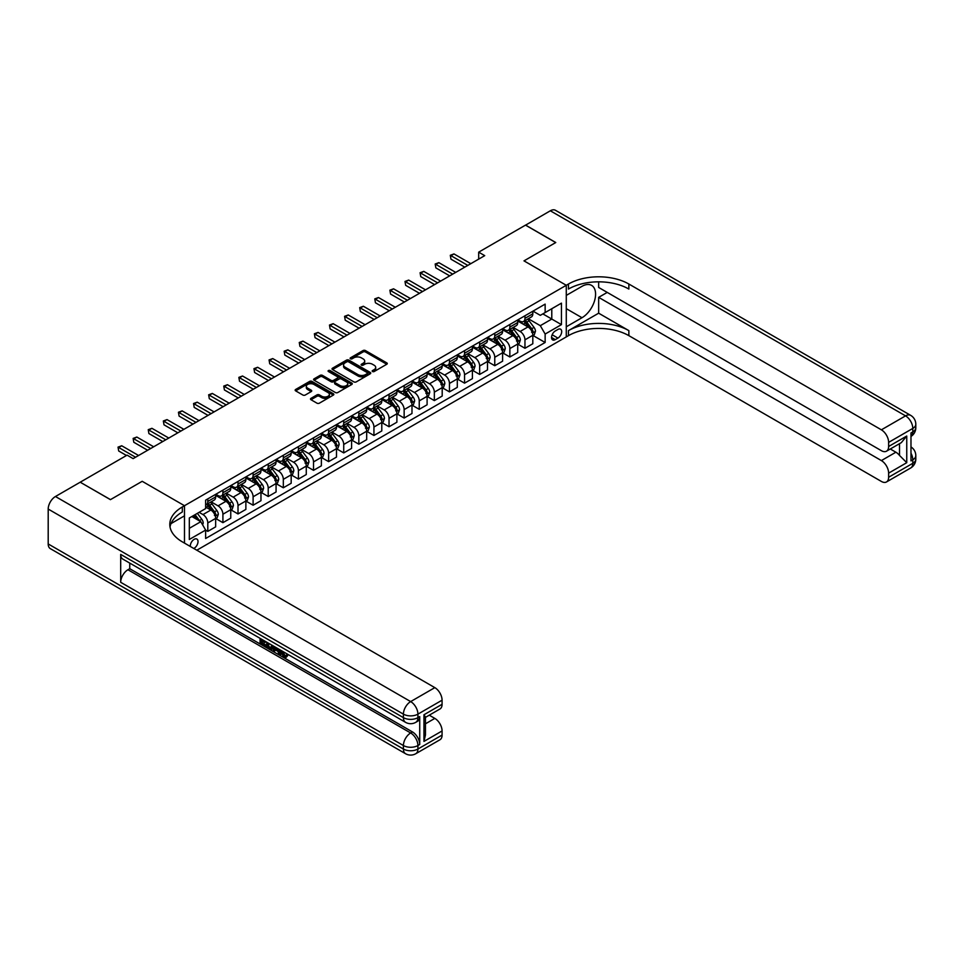 <?xml version="1.0" encoding="UTF-8"?>
<svg xmlns="http://www.w3.org/2000/svg" width="964" height="964" viewBox="0 0 964 964"><rect width="100%" height="100%" fill="white"/><g stroke="black" fill="none" stroke-linecap="round" stroke-linejoin="round"><path stroke-width="1.45" d="M372.514 371.526A1.169 0.675 0 0 0 374.177 371.526L386.781 364.247A1.675 0.964 0 0 0 387.275 363.573A1.675 0.964 0 0 0 386.781 362.886L365.428 350.559A1.675 0.964 0 0 0 363.054 350.559L350.462 357.837A1.169 0.675 0 0 0 352.125 358.789L353.752 357.849A5.362 3.097 0 0 1 361.343 357.849L363.115 358.873A5.362 3.097 0 0 1 364.693 361.066A5.362 3.097 0 0 1 363.115 363.259L361.488 364.199A1.169 0.675 0 0 0 363.151 365.163L364.778 364.223A5.362 3.097 0 0 1 372.369 364.223L374.153 365.248A5.362 3.097 0 0 1 375.719 367.441A5.362 3.097 0 0 1 374.153 369.622L372.514 370.574A1.169 0.675 0 0 0 372.514 371.526L372.514 370.574M193.776 548.468A5.471 3.157 120 0 0 194.15 548.263A5.471 3.157 120 0 0 197.728 543.455A5.471 3.157 120 0 0 196.885 539.069A5.471 3.157 120 0 0 194.15 539.334A5.471 3.157 120 0 0 190.306 546.468M310.998 398.349A1.675 0.964 0 0 0 310.504 399.036A1.675 0.964 0 0 0 310.998 399.723L316.987 403.181A1.675 0.964 0 0 0 319.361 403.181L333.351 395.095A1.675 0.964 0 0 0 333.845 394.409A1.675 0.964 0 0 0 333.351 393.734L312.011 381.407A1.675 0.964 0 0 0 309.637 381.407L295.635 389.48A1.675 0.964 0 0 0 295.153 390.167A1.675 0.964 0 0 0 295.635 390.854L302.877 395.035A1.675 0.964 0 0 0 305.251 395.035L311.239 391.577A1.675 0.964 0 0 0 311.721 390.89A1.675 0.964 0 0 0 311.239 390.203L307.649 388.131A4.483 2.591 0 0 1 306.335 386.299A4.483 2.591 0 0 1 309.107 383.901A4.483 2.591 0 0 1 313.987 384.467L328.049 392.577A4.483 2.591 0 0 1 329.363 394.409A4.483 2.591 0 0 1 326.591 396.807A4.483 2.591 0 0 1 321.699 396.24L319.361 394.891A1.675 0.964 0 0 0 316.987 394.891L310.998 398.349L310.998 399.723M48.2 543.949L403.41 749.028A10.255 5.917 120 0 0 405.543 753.715L50.321 548.637A10.255 5.917 -60 0 1 48.2 543.949L48.2 509.064A10.255 5.917 -60 0 1 55.454 496.508L80.217 482.205L110.426 499.653L142.202 481.301L110.486 499.617L80.277 482.241M80.277 482.169L127.091 455.141L133.14 458.635L484.723 255.641L478.686 252.158L525.501 225.13L555.71 242.567L523.994 260.87L566.278 285.284L184.486 505.714L142.202 481.301L184.486 505.714L182.317 506.968A42.717 24.666 0 0 0 169.797 524.416A42.717 24.666 0 0 0 182.317 541.852L434.824 687.633A10.255 5.917 60 0 1 442.078 700.189L417.918 714.143L417.918 717.638L419.726 716.589A10.255 5.917 60 0 1 417.605 721.277L415.785 722.325A10.255 5.917 -120 0 0 417.918 717.638A10.255 5.917 0 0 1 403.41 717.638L403.41 714.143L48.2 509.064M353.872 381.889A1.675 0.964 0 0 0 356.246 381.889L370.236 373.803A1.675 0.964 0 0 0 370.73 373.116A1.675 0.964 0 0 0 370.236 372.429L348.884 360.114A1.675 0.964 0 0 0 346.522 360.114L332.52 368.188A1.675 0.964 0 0 0 332.026 368.875A1.675 0.964 0 0 0 332.52 369.561L353.872 381.889M328.905 371.779A1.169 0.675 0 0 1 330.086 371.947L351.776 384.467L337.798 392.529A1.675 0.964 0 0 1 335.424 392.529L314.083 380.202L314.083 378.84A1.675 0.964 0 0 0 313.589 379.527A1.675 0.964 0 0 0 314.083 380.202M314.083 378.84L320.072 375.382A1.675 0.964 0 0 1 322.446 375.382L331.098 380.382A1.675 0.964 0 0 0 333.472 380.382L337.448 378.081A1.675 0.964 0 0 0 337.93 377.394A1.675 0.964 0 0 0 337.448 376.719L328.435 371.514A1.169 0.675 0 0 1 330.086 370.55L351.8 383.082A1.675 0.964 0 0 1 352.282 383.768A1.675 0.964 0 0 1 351.8 384.455L351.8 383.082M557.939 329.447L555.288 330.977A5.302 3.061 120 0 0 551.83 335.653A5.302 3.061 120 0 0 552.637 339.894A5.302 3.061 120 0 0 555.288 339.629L557.939 338.099A5.302 3.061 120 0 0 561.409 333.423A5.302 3.061 120 0 0 560.59 329.182A5.302 3.061 120 0 0 557.939 329.447M184.486 543.106L184.486 505.714L184.486 515.836L171.002 523.609M196.813 550.215L568.459 335.653A42.717 24.666 180 0 1 628.865 335.653L881.385 481.446A10.255 5.917 -120 0 0 886.506 481.952A10.255 5.917 -120 0 0 888.627 477.252L912.8 463.31L912.8 459.816L910.98 460.864L910.98 432.957L912.8 431.92L912.8 428.426L888.627 442.38L888.627 446.489L906.75 436.029L906.75 462.684L899.508 455.43L899.508 443.681M525.561 225.094L555.77 242.53L523.994 260.87L566.278 285.284L566.278 336.906L566.278 326.796L581.991 317.722A19.22 11.098 120 0 0 594.547 300.792A19.22 11.098 120 0 0 591.595 285.38A19.22 11.098 120 0 0 581.991 286.332L566.278 295.406L566.278 285.284L568.459 284.031A42.717 24.666 180 0 1 628.865 284.031L881.385 429.824L905.545 415.87L550.336 210.791L525.561 225.154M532.996 311.131L540.31 315.349L545.142 312.565L545.142 304.118L205.633 500.135L205.633 508.582L189.318 517.993L189.318 539.479L205.633 530.067L205.633 538.502L545.142 342.485L545.142 334.05L540.31 325.675L528.296 318.747M545.142 312.565L561.446 303.142L561.446 324.627L545.142 334.05M478.686 252.158L478.686 259.135M542.84 313.89L551.782 319.048L551.782 308.733L561.446 303.142M540.31 325.675L551.782 319.048L561.446 324.627M189.318 528.32L200.801 521.693L191.86 516.523M205.633 530.128L207.802 531.393L207.802 522.946A6.832 3.94 -120 0 0 202.97 514.571L199.102 512.342M207.802 531.393L215.659 526.85L215.659 518.415A6.832 3.94 -120 0 0 210.827 510.04L205.633 507.04M215.84 518.584L222.913 522.669L222.913 514.222A6.832 3.94 -120 0 0 218.069 505.859L211.14 501.846M222.913 522.669L230.758 518.138L230.758 509.691A6.832 3.94 -120 0 0 225.925 501.328L215.659 495.388M230.938 509.872L238.012 513.945L238.012 505.51A6.832 3.94 -120 0 0 233.18 497.135L226.239 493.134M238.012 513.945L245.868 509.414L245.868 500.979A6.832 3.94 -120 0 0 241.036 492.604L230.758 486.675M246.049 501.147L253.11 505.232L253.11 496.785A6.832 3.94 -120 0 0 248.278 488.423L241.337 484.41M253.11 505.232L260.967 500.69L260.967 492.255A6.832 3.94 -120 0 0 256.135 483.88L245.868 477.951M261.148 492.423L268.221 496.508L268.221 488.073A6.832 3.94 -120 0 0 263.377 479.698L256.448 475.698M268.221 496.508L276.065 491.977L276.065 483.53A6.832 3.94 -120 0 0 271.233 475.168L260.967 469.239M276.246 483.711L283.32 487.784L283.32 479.349A6.832 3.94 -120 0 0 278.488 470.974L271.547 466.974M283.32 487.784L291.176 483.253L291.176 474.818A6.832 3.94 -120 0 0 286.344 466.443L276.065 460.515M291.357 474.987L298.418 479.072L298.418 470.625A6.832 3.94 -120 0 0 293.586 462.262L286.645 458.249M298.418 479.072L306.275 474.541L306.275 466.094A6.832 3.94 -120 0 0 301.443 457.719L291.176 451.791M306.456 466.275L313.529 470.348L313.529 461.913A6.832 3.94 -120 0 0 308.685 453.538L301.756 449.537M313.529 470.348L321.373 465.817L321.373 457.382A6.832 3.94 -120 0 0 316.541 449.007L306.275 443.079M321.554 457.551L328.628 461.636L328.628 453.188A6.832 3.94 -120 0 0 323.796 444.826L316.855 440.813M328.628 461.636L336.484 457.093L336.484 448.658A6.832 3.94 -120 0 0 331.652 440.283L321.373 434.354M336.665 448.826L343.726 452.911L343.726 444.476A6.832 3.94 -120 0 0 338.894 436.102L331.953 432.089M343.726 452.911L351.583 448.381L351.583 439.933A6.832 3.94 -120 0 0 346.751 431.571L336.484 425.642M351.764 440.114L358.837 444.187L358.837 435.752A6.832 3.94 -120 0 0 353.993 427.377L347.064 423.377M358.837 444.187L366.682 439.656L366.682 431.221A6.832 3.94 -120 0 0 361.849 422.847L351.583 416.918M366.862 431.39L373.936 435.475L373.936 427.028A6.832 3.94 -120 0 0 369.104 418.665L362.163 414.653M373.936 435.475L381.792 430.944L381.792 422.497A6.832 3.94 -120 0 0 376.96 414.122L366.682 408.194M381.973 422.678L389.034 426.751L389.034 418.316A6.832 3.94 -120 0 0 384.202 409.941L377.261 405.94M389.034 426.751L396.891 422.22L396.891 413.785A6.832 3.94 -120 0 0 392.059 405.41L381.792 399.482M397.072 413.954L404.145 418.039L404.145 409.592A6.832 3.94 -120 0 0 399.301 401.229L392.372 397.216M404.145 418.039L411.99 413.496L411.99 405.061A6.832 3.94 -120 0 0 407.157 396.686L396.891 390.757M412.17 405.229L419.244 409.314L419.244 400.879A6.832 3.94 -120 0 0 414.412 392.505L407.471 388.492M419.244 409.314L427.1 404.784L427.1 396.337A6.832 3.94 -120 0 0 422.268 387.974L411.99 382.045M427.281 396.517L434.342 400.59L434.342 392.155A6.832 3.94 -120 0 0 429.51 383.78L422.569 379.78M434.342 400.59L442.199 396.059L442.199 387.624A6.832 3.94 -120 0 0 437.367 379.25L427.1 373.321M442.38 387.793L449.453 391.878L449.453 383.431A6.832 3.94 -120 0 0 444.609 375.068L437.68 371.056M449.453 391.878L457.298 387.347L457.298 378.9A6.832 3.94 -120 0 0 452.465 370.525L442.199 364.597M457.478 379.081L464.552 383.154L464.552 374.719A6.832 3.94 -120 0 0 459.72 366.344L452.779 362.344M464.552 383.154L472.408 378.623L472.408 370.176A6.832 3.94 -120 0 0 467.576 361.813L457.298 355.885M472.589 370.357L479.65 374.442L479.65 365.995A6.832 3.94 -120 0 0 474.818 357.632L467.877 353.619M479.65 374.442L487.507 369.899L487.507 361.464A6.832 3.94 -120 0 0 482.675 353.089L472.408 347.161M487.688 361.633L494.761 365.718L494.761 357.283A6.832 3.94 -120 0 0 489.917 348.908L482.988 344.895M494.761 365.718L502.606 361.187L502.606 352.74A6.832 3.94 -120 0 0 497.773 344.377L487.507 338.448M502.786 352.92L509.86 356.993L509.86 348.558A6.832 3.94 -120 0 0 505.028 340.184L498.087 336.183M509.86 356.993L517.716 352.463L517.716 344.028A6.832 3.94 -120 0 0 512.884 335.653L502.606 329.724M517.897 344.196L524.958 348.281L524.958 339.834A6.832 3.94 -120 0 0 520.126 331.471L513.185 327.459M524.958 348.281L532.815 343.75L532.815 335.303A6.832 3.94 -120 0 0 527.983 326.929L517.716 321M517.897 319.855L520.126 321.145A6.832 3.94 -120 0 0 523.548 321.482A6.832 3.94 -120 0 0 524.958 318.349L524.958 315.77M502.786 328.567L505.028 329.869A6.832 3.94 -120 0 0 508.438 330.206A6.832 3.94 -120 0 0 509.86 327.073L509.86 324.494M487.688 337.292L489.917 338.581A6.832 3.94 -120 0 0 493.339 338.918A6.832 3.94 -120 0 0 494.761 335.797L494.761 333.207M472.589 346.016L474.818 347.305A6.832 3.94 -120 0 0 478.24 347.643A6.832 3.94 -120 0 0 479.65 344.51L479.65 341.931M457.478 354.728L459.72 356.017A6.832 3.94 -120 0 0 463.13 356.355A6.832 3.94 -120 0 0 464.552 353.234L464.552 350.655M442.38 363.452L444.609 364.741A6.832 3.94 -120 0 0 448.031 365.079A6.832 3.94 -120 0 0 449.453 361.946L449.453 359.367M427.281 372.164L429.51 373.466A6.832 3.94 -120 0 0 432.932 373.803A6.832 3.94 -120 0 0 434.342 370.67L434.342 368.091M412.17 380.888L414.412 382.178A6.832 3.94 -120 0 0 417.822 382.515A6.832 3.94 -120 0 0 419.244 379.394L419.244 376.803M397.072 389.613L399.301 390.902A6.832 3.94 -120 0 0 402.723 391.239A6.832 3.94 -120 0 0 404.145 388.106L404.145 385.528M381.973 398.325L384.202 399.614A6.832 3.94 -120 0 0 387.624 399.952A6.832 3.94 -120 0 0 389.034 396.831L389.034 394.252M366.862 407.049L369.104 408.338A6.832 3.94 -120 0 0 372.514 408.676A6.832 3.94 -120 0 0 373.936 405.543L373.936 402.964M351.764 415.761L353.993 417.063A6.832 3.94 -120 0 0 357.415 417.4A6.832 3.94 -120 0 0 358.837 414.267L358.837 411.688M336.665 424.485L338.894 425.775A6.832 3.94 -120 0 0 342.316 426.112A6.832 3.94 -120 0 0 343.726 422.991L343.726 420.4M321.554 433.21L323.796 434.499A6.832 3.94 -120 0 0 327.206 434.836A6.832 3.94 -120 0 0 328.628 431.703L328.628 429.125M306.456 441.922L308.685 443.211A6.832 3.94 -120 0 0 312.107 443.548A6.832 3.94 -120 0 0 313.529 440.428L313.529 437.849M291.357 450.646L293.586 451.935A6.832 3.94 -120 0 0 297.008 452.273A6.832 3.94 -120 0 0 298.418 449.14L298.418 446.561M276.246 459.37L278.488 460.659A6.832 3.94 -120 0 0 281.898 460.997A6.832 3.94 -120 0 0 283.32 457.864L283.32 455.285M261.148 468.082L263.377 469.372A6.832 3.94 -120 0 0 266.799 469.709A6.832 3.94 -120 0 0 268.221 466.588L268.221 463.997M246.049 476.806L248.278 478.096A6.832 3.94 -120 0 0 251.7 478.433A6.832 3.94 -120 0 0 253.11 475.3L253.11 472.722M230.938 485.519L233.18 486.808A6.832 3.94 -120 0 0 236.59 487.157A6.832 3.94 -120 0 0 238.012 484.024L238.012 481.446M215.84 494.243L218.069 495.532A6.832 3.94 -120 0 0 221.491 495.87A6.832 3.94 -120 0 0 222.913 492.737L222.913 490.158M532.996 335.484L545.142 342.485M523.548 321.482L531.393 316.951A6.832 3.94 -120 0 0 532.815 313.818L532.815 311.239M508.438 330.206L516.294 325.663A6.832 3.94 -120 0 0 517.716 322.542L517.716 319.952M493.339 338.918L501.196 334.388A6.832 3.94 -120 0 0 502.606 331.255L502.606 328.676M478.24 347.643L486.085 343.112A6.832 3.94 -120 0 0 487.507 339.979L487.507 337.4M463.13 356.355L470.986 351.824A6.832 3.94 -120 0 0 472.408 348.703L472.408 346.112M448.031 365.079L455.888 360.548A6.832 3.94 -120 0 0 457.298 357.415L457.298 354.836M432.932 373.803L440.777 369.26A6.832 3.94 -120 0 0 442.199 366.139L442.199 363.561M417.822 382.515L425.678 377.984A6.832 3.94 -120 0 0 427.1 374.851L427.1 372.273M402.723 391.239L410.58 386.709A6.832 3.94 -120 0 0 411.99 383.576L411.99 380.997M387.624 399.952L395.469 395.421A6.832 3.94 -120 0 0 396.891 392.3L396.891 389.709M372.514 408.676L380.37 404.145A6.832 3.94 -120 0 0 381.792 401.012L381.792 398.433M357.415 417.4L365.272 412.857A6.832 3.94 -120 0 0 366.682 409.736L366.682 407.157M342.316 426.112L350.161 421.581A6.832 3.94 -120 0 0 351.583 418.448L351.583 415.87M327.206 434.836L335.062 430.306A6.832 3.94 -120 0 0 336.484 427.173L336.484 424.594M312.107 443.548L319.964 439.018A6.832 3.94 -120 0 0 321.373 435.897L321.373 433.306M297.008 452.273L304.853 447.742A6.832 3.94 -120 0 0 306.275 444.609L306.275 442.03M281.898 460.997L289.754 456.454A6.832 3.94 -120 0 0 291.176 453.333L291.176 450.754M266.799 469.709L274.656 465.178A6.832 3.94 -120 0 0 276.065 462.045L276.065 459.467M251.7 478.433L259.545 473.902A6.832 3.94 -120 0 0 260.967 470.769L260.967 468.191M236.59 487.157L244.446 482.615A6.832 3.94 -120 0 0 245.868 479.494L245.868 476.903M221.491 495.87L229.348 491.339A6.832 3.94 -120 0 0 230.758 488.206L230.758 485.627M205.633 504.871A6.832 3.94 -120 0 0 206.392 504.594L214.237 500.051A6.832 3.94 -120 0 0 215.659 496.93L215.659 494.351M206.392 504.594A6.832 3.94 -120 0 0 207.802 501.461L207.802 498.882M200.801 521.693L205.633 530.067M372.984 371.694L374.153 371.019A5.362 3.097 0 0 0 375.719 368.826L375.719 367.441M364.693 361.066L364.693 362.464A5.362 3.097 0 0 1 363.115 364.657L361.958 365.32M386.757 364.259L365.428 351.956A1.675 0.964 0 0 0 363.054 351.956L350.932 358.957M370.236 372.429L370.236 373.803L348.884 361.5A1.675 0.964 0 0 0 346.522 361.5L332.544 369.574L332.52 368.188M367.272 373.598A1.169 0.675 0 0 0 367.272 372.634L348.534 361.825A1.169 0.675 0 0 0 346.871 361.825L345.148 362.813A5.362 3.097 0 0 0 343.582 365.007A5.362 3.097 0 0 0 345.148 367.2L357.957 374.586A5.362 3.097 0 0 0 365.549 374.586L367.272 373.598L367.272 374.996A1.169 0.675 0 0 0 367.609 374.514L367.609 373.116M343.582 365.007L343.582 366.404A5.362 3.097 0 0 0 345.148 368.597L345.148 367.2M367.272 374.996L365.549 375.984A5.362 3.097 0 0 1 357.957 375.984L345.148 368.597M314.107 380.214L320.072 376.779L320.072 375.382M337.93 377.394L337.93 378.792A1.675 0.964 0 0 1 337.448 379.479L333.472 381.768A1.675 0.964 0 0 1 331.098 381.768L322.446 376.779A1.675 0.964 0 0 0 320.072 376.779M340.087 385.564A4.483 2.591 0 0 0 344.967 386.13A4.483 2.591 0 0 0 347.739 383.732A4.483 2.591 0 0 0 346.425 381.901L341.473 379.045A1.675 0.964 0 0 0 339.099 379.045L335.135 381.334A1.675 0.964 0 0 0 334.641 382.021A1.675 0.964 0 0 0 335.135 382.708L340.087 385.564L340.087 386.962A4.483 2.591 0 0 0 344.967 387.516A4.483 2.591 0 0 0 347.739 385.13L347.739 383.732M334.641 382.021L334.641 383.419A1.675 0.964 0 0 0 335.135 384.106L335.135 382.708M340.087 386.962L335.135 384.106M329.363 394.409L329.363 395.806A4.483 2.591 0 0 1 326.591 398.204A4.483 2.591 0 0 1 321.699 397.638L319.361 396.288A1.675 0.964 0 0 0 316.987 396.288L311.023 399.735M306.335 386.299L306.335 387.697A4.483 2.591 0 0 0 307.649 389.528L307.649 388.131M311.215 391.589L307.649 389.528M333.327 395.107L312.011 382.804A1.675 0.964 0 0 0 309.637 382.804L295.659 390.866L295.635 389.48M532.815 335.58L534.261 334.749L535.466 331.255A4.531 2.615 -120 0 0 534.032 327.399L529.091 320.807A13.074 7.543 -120 0 0 527.669 319.108M522.753 323.916A13.074 7.543 -120 0 0 520.078 321.12M531.574 332.291L533.032 331.447A4.531 2.615 -120 0 0 531.73 328.724L526.79 322.133A13.074 7.543 -120 0 0 525.368 320.434M524.151 321.132A10.845 6.266 60 0 1 525.934 323.157L530.116 328.736M523.922 321.265A13.074 7.543 60 0 1 525.344 322.976L528.621 327.35M467.817 265.413L450.959 255.677L453.984 253.93L470.83 263.666M464.793 267.149L450.959 259.171L450.296 255.291L453.984 253.93M450.959 259.171L450.296 255.291M517.716 344.305L519.162 343.461L520.367 339.979A4.531 2.615 -120 0 0 518.921 336.123L513.993 329.531A13.074 7.543 -120 0 0 512.559 327.82M507.654 332.64A13.074 7.543 -120 0 0 504.979 329.833M516.475 341.003L517.921 340.172A4.531 2.615 -120 0 0 516.632 337.448L511.691 330.857A13.074 7.543 -120 0 0 510.269 329.146M509.052 329.857A10.845 6.266 60 0 1 510.836 331.881L515.005 337.448M508.811 329.989A13.074 7.543 60 0 1 510.245 331.688L513.523 336.075M502.606 353.017L504.064 352.185L505.269 348.703A4.531 2.615 -120 0 0 503.823 344.847L498.882 338.256A13.074 7.543 -120 0 0 497.46 336.544M492.544 341.352A13.074 7.543 -120 0 0 489.869 338.557M501.376 349.727L502.822 348.896A4.531 2.615 -120 0 0 501.521 346.172L496.593 339.581A13.074 7.543 -120 0 0 495.159 337.87M493.942 338.569A10.845 6.266 60 0 1 495.725 340.593L499.906 346.172M493.713 338.701A13.074 7.543 60 0 1 495.135 340.413L498.424 344.799M487.507 361.741L488.953 360.91L490.158 357.415A4.531 2.615 -120 0 0 488.724 353.559L483.783 346.968A13.074 7.543 -120 0 0 482.362 345.269M477.445 350.077A13.074 7.543 -120 0 0 474.77 347.269M486.266 358.451L487.724 357.608A4.531 2.615 -120 0 0 486.422 354.885L481.482 348.293A13.074 7.543 -120 0 0 480.06 346.582M478.843 347.293A10.845 6.266 60 0 1 480.626 349.317L484.808 354.897M478.614 347.426A13.074 7.543 60 0 1 480.036 349.137L483.313 353.511M452.706 274.125L435.861 264.401L438.873 262.654L455.731 272.39M449.694 275.873L435.861 267.884L435.186 264.016L438.873 262.654M435.861 267.884L435.186 264.016M437.608 282.85L420.75 273.113L423.774 271.378L440.632 281.102M434.583 284.597L420.75 276.608L420.087 272.728L423.774 271.378M420.75 276.608L420.087 272.728M422.509 291.562L405.651 281.837L408.676 280.09L425.522 289.827M419.485 293.309L405.651 285.32L404.988 281.452L408.676 280.09M405.651 285.32L404.988 281.452M472.408 370.465L473.854 369.622L475.059 366.139A4.531 2.615 -120 0 0 473.613 362.283L468.685 355.692A13.074 7.543 -120 0 0 467.251 353.981M462.346 358.789A13.074 7.543 -120 0 0 459.671 355.993M471.167 367.163L472.613 366.332A4.531 2.615 -120 0 0 471.324 363.609L466.383 357.017A13.074 7.543 -120 0 0 464.961 355.306M463.744 356.005A10.845 6.266 60 0 1 465.528 358.03L469.697 363.609M463.503 356.15A13.074 7.543 60 0 1 464.937 357.849L468.215 362.235M407.398 300.286L390.553 290.562L393.565 288.814L410.423 298.539M404.386 302.033L390.553 294.044L389.878 290.176L393.565 288.814M390.553 294.044L389.878 290.176M598.656 313.192L568.459 330.628A42.717 24.666 180 0 1 628.865 330.628L598.656 313.192L598.656 297.358L607.236 292.405M598.656 281.837L598.656 287.453L881.385 450.682A10.255 5.917 -120 0 0 886.506 451.188A10.255 5.917 -120 0 0 888.627 446.489M906.75 462.684L888.627 473.143L888.627 477.252M888.627 473.143A10.255 5.917 -120 0 0 881.385 460.587L895.881 452.212A10.255 5.917 60 0 1 899.508 455.43M598.656 297.358L881.385 460.587M550.336 210.791A10.255 5.917 -60 0 1 555.457 210.285L910.679 415.363A10.255 5.917 120 0 0 905.545 415.87A10.255 5.917 60 0 1 912.8 428.426A10.255 5.917 180 0 0 915.8 424.244A10.255 10.255 0 0 0 910.679 415.363M888.627 442.38A10.255 5.917 -120 0 0 881.385 429.824M890.302 448.995L895.881 452.212M568.459 284.031L568.459 289.055A42.717 24.666 180 0 1 628.865 289.055L628.865 284.031M886.506 451.188L901.328 442.633L906.75 436.029M282.319 651.134L285.404 656.123M281.44 650.688L283.585 656.388L285.007 656.556L286.585 654.905L287.609 655.773L285.802 657.677L283.681 657.412L280.404 650.085M275.535 650.013L274.101 651.76L273.017 651.134L274.848 646.868M279.44 649.531L280.886 654.568L279.922 655.122L278.837 654.496L278.018 651.447L274.921 649.664L274.101 651.76M262.051 640.952L262.051 642.723L266.329 645.193L266.329 646.157L265.365 646.724L260.063 643.663L260.063 638.337M265.859 641.687L264.895 642.59L261.087 640.385L261.087 643.289L262.051 642.723M120.693 554.408L403.41 717.638A10.255 5.917 120 0 0 405.543 722.325L122.814 559.096A10.255 5.917 -60 0 1 120.693 554.408L120.693 582.304A10.255 5.917 -60 0 1 127.947 569.748L129.754 568.712L412.472 731.929A10.255 5.917 60 0 1 419.726 744.485L419.726 716.589M129.754 568.712L129.754 563.109M272.631 645.591L272.704 646.724L273.656 646.181L272.667 648.941L269.354 649.025L266.751 647.519L266.751 642.205M423.955 714.77L425.461 717.047L425.461 734.966L423.955 741.424L423.955 714.77L442.078 704.31L442.078 700.189M442.078 704.31A10.255 5.917 60 0 1 439.958 708.998L425.461 717.373M429.257 715.18L434.824 718.397A10.255 5.917 60 0 1 442.078 730.953L423.955 741.424M419.726 744.485L417.918 745.534L417.918 749.028L442.078 735.074L442.078 730.953M442.078 735.074A10.255 5.917 60 0 1 439.958 739.762L415.785 753.715A10.255 5.917 -120 0 0 417.918 749.028A10.255 5.917 0 0 1 403.41 749.028L403.41 745.534L120.693 582.304M182.317 506.968L182.317 511.992A42.717 24.666 0 0 0 170.025 526.922M261.087 643.289L265.365 645.76L266.329 645.193M265.365 645.76L265.365 646.724M261.087 638.927L265.329 641.373M264.895 641.626L264.895 642.59M272.704 646.724L271.703 649.495M267.775 642.795L267.775 647.145L269.269 648.013L270.98 648.411L271.607 645M268.751 643.35L268.751 646.591L271.956 647.856M267.775 647.145L268.751 646.591M269.269 648.013L270.245 647.459M278.09 648.748L279.922 655.122M275.8 647.422L275.234 648.88L277.704 650.302L277.138 648.194M276.415 647.772L277.343 648.977M275.234 648.88L276.198 648.314M283.585 656.388L284.561 655.821M281.343 651.7L282.271 651.158M285.621 655.46L286.645 656.327L287.609 655.773M286.645 656.327L285.802 657.677M457.298 379.177L458.756 378.346L459.961 374.851A4.531 2.615 -120 0 0 458.515 370.995L453.574 364.404A13.074 7.543 -120 0 0 452.152 362.705M447.236 367.513A13.074 7.543 -120 0 0 444.561 364.717M456.068 375.888L457.514 375.044A4.531 2.615 -120 0 0 456.213 372.321L451.285 365.73A13.074 7.543 -120 0 0 449.851 364.031M448.634 364.729A10.845 6.266 60 0 1 450.417 366.754L454.598 372.333M448.405 364.862A13.074 7.543 60 0 1 449.827 366.573L453.116 370.959M442.199 387.902L443.645 387.058L444.85 383.576A4.531 2.615 -120 0 0 443.416 379.72L438.475 373.128A13.074 7.543 -120 0 0 437.053 371.417M432.137 376.237A13.074 7.543 -120 0 0 429.462 373.43M440.958 384.6L442.416 383.768A4.531 2.615 -120 0 0 441.114 381.045L436.174 374.454A13.074 7.543 -120 0 0 434.752 372.743M433.535 373.454A10.845 6.266 60 0 1 435.318 375.478L439.5 381.045M433.306 373.586A13.074 7.543 60 0 1 434.728 375.297L438.005 379.671M427.1 396.614L428.546 395.782L429.751 392.3A4.531 2.615 -120 0 0 428.305 388.444L423.377 381.852A13.074 7.543 -120 0 0 421.943 380.141M417.038 384.949A13.074 7.543 -120 0 0 414.363 382.154M425.859 393.324L427.305 392.493A4.531 2.615 -120 0 0 426.016 389.769L421.075 383.178A13.074 7.543 -120 0 0 419.653 381.467M418.436 382.166A10.845 6.266 60 0 1 420.22 384.19L424.389 389.769M418.195 382.298A13.074 7.543 60 0 1 419.629 384.009L422.907 388.396M411.99 405.338L413.448 404.506L414.653 401.012A4.531 2.615 -120 0 0 413.207 397.156L408.266 390.565A13.074 7.543 -120 0 0 406.844 388.866M401.928 393.673A13.074 7.543 -120 0 0 399.253 390.866M410.76 402.048L412.206 401.205A4.531 2.615 -120 0 0 410.905 398.481L405.977 391.89A13.074 7.543 -120 0 0 404.543 390.191M403.326 390.89A10.845 6.266 60 0 1 405.109 392.914L409.29 398.493M403.097 391.023A13.074 7.543 60 0 1 404.519 392.734L407.808 397.108M396.891 414.062L398.337 413.219L399.542 409.736A4.531 2.615 -120 0 0 398.108 405.88L393.167 399.289A13.074 7.543 -120 0 0 391.746 397.578M386.829 402.386A13.074 7.543 -120 0 0 384.154 399.59M395.65 410.76L397.108 409.929A4.531 2.615 -120 0 0 395.806 407.206L390.866 400.614A13.074 7.543 -120 0 0 389.444 398.903M388.227 399.602A10.845 6.266 60 0 1 390.01 401.627L394.192 407.206M387.998 399.747A13.074 7.543 60 0 1 389.42 401.446L392.697 405.832M392.3 309.01L375.442 299.274L378.466 297.527L395.324 307.263M389.275 310.745L375.442 302.768L374.779 298.888L378.466 297.527M375.442 302.768L374.779 298.888M377.201 317.722L360.343 307.998L363.368 306.251L380.214 315.987M374.177 319.47L360.343 311.48L359.68 307.612L363.368 306.251M360.343 311.48L359.68 307.612M362.09 326.447L345.245 316.71L348.257 314.975L365.115 324.699M359.078 328.194L345.245 320.205L344.57 316.325L348.257 314.975M345.245 320.205L344.57 316.325M346.992 335.159L330.134 325.434L333.158 323.687L350.016 333.423M343.967 336.906L330.134 328.917L329.471 325.049L333.158 323.687M330.134 328.917L329.471 325.049M331.893 343.883L315.035 334.159L318.06 332.411L334.906 342.136M328.869 345.63L315.035 337.641L314.372 333.773L318.06 332.411M315.035 337.641L314.372 333.773M381.792 422.774L383.238 421.943L384.443 418.448A4.531 2.615 -120 0 0 382.997 414.592L378.069 408.001A13.074 7.543 -120 0 0 376.635 406.302M371.73 411.11A13.074 7.543 -120 0 0 369.055 408.314M380.551 419.485L381.997 418.641A4.531 2.615 -120 0 0 380.708 415.918L375.767 409.326A13.074 7.543 -120 0 0 374.345 407.627M373.128 408.326A10.845 6.266 60 0 1 374.912 410.351L379.081 415.93M372.887 408.459A13.074 7.543 60 0 1 374.321 410.17L377.599 414.556M316.782 352.607L299.937 342.871L302.949 341.123L319.807 350.86M313.77 354.342L299.937 346.365L299.262 342.485L302.949 341.123M299.937 346.365L299.262 342.485M366.682 431.498L368.14 430.655L369.345 427.173A4.531 2.615 -120 0 0 367.899 423.317L362.958 416.725A13.074 7.543 -120 0 0 361.536 415.014M356.62 419.834A13.074 7.543 -120 0 0 353.945 417.026M365.452 428.197L366.898 427.365A4.531 2.615 -120 0 0 365.597 424.642L360.669 418.051A13.074 7.543 -120 0 0 359.235 416.34M358.018 417.051A10.845 6.266 60 0 1 359.801 419.075L363.982 424.642M357.789 417.183A13.074 7.543 60 0 1 359.211 418.894L362.5 423.268M301.684 361.319L284.826 351.595L287.85 349.848L304.708 359.584M298.659 363.067L284.826 355.077L284.163 351.209L287.85 349.848M284.826 355.077L284.163 351.209M351.583 440.223L353.029 439.379L354.234 435.897A4.531 2.615 -120 0 0 352.8 432.041L347.859 425.449A13.074 7.543 -120 0 0 346.438 423.738M341.521 428.546A13.074 7.543 -120 0 0 338.846 425.751M350.342 436.921L351.8 436.089A4.531 2.615 -120 0 0 350.498 433.366L345.558 426.775A13.074 7.543 -120 0 0 344.136 425.064M342.919 425.763A10.845 6.266 60 0 1 344.702 427.787L348.884 433.366M342.69 425.895A13.074 7.543 60 0 1 344.112 427.606L347.389 431.993M286.585 370.043L269.727 360.307L272.752 358.572L289.598 368.296M283.561 371.791L269.727 363.802L269.064 359.933L272.752 358.572M269.727 363.802L269.064 359.933M336.484 448.935L337.93 448.103L339.135 444.609A4.531 2.615 -120 0 0 337.689 440.753L332.761 434.162A13.074 7.543 -120 0 0 331.327 432.462M326.422 437.27A13.074 7.543 -120 0 0 323.747 434.463M335.243 445.645L336.689 444.802A4.531 2.615 -120 0 0 335.4 442.078L330.459 435.487A13.074 7.543 -120 0 0 329.037 433.788M327.82 434.487A10.845 6.266 60 0 1 329.604 436.511L333.773 442.09M327.579 434.619A13.074 7.543 60 0 1 329.013 436.331L332.291 440.705M271.474 378.756L254.629 369.031L257.641 367.284L274.499 377.02M268.462 380.503L254.629 372.514L253.954 368.646L257.641 367.284M254.629 372.514L253.954 368.646M321.373 457.659L322.832 456.816L324.037 453.333A4.531 2.615 -120 0 0 322.591 449.477L317.65 442.886A13.074 7.543 -120 0 0 316.228 441.175M311.312 445.983A13.074 7.543 -120 0 0 308.637 443.187M320.144 454.357L321.59 453.526A4.531 2.615 -120 0 0 320.289 450.803L315.361 444.211A13.074 7.543 -120 0 0 313.927 442.5M312.71 443.199A10.845 6.266 60 0 1 314.493 445.223L318.674 450.803M312.481 443.344A13.074 7.543 60 0 1 313.903 445.043L317.192 449.429M256.376 387.48L239.518 377.755L242.542 376.008L259.4 385.733M253.351 389.227L239.518 381.238L238.855 377.37L242.542 376.008M239.518 381.238L238.855 377.37M306.275 466.371L307.721 465.54L308.926 462.045A4.531 2.615 -120 0 0 307.492 458.189L302.551 451.61A13.074 7.543 -120 0 0 301.13 449.899M296.213 454.707A13.074 7.543 -120 0 0 293.538 451.911M305.034 463.082L306.492 462.238A4.531 2.615 -120 0 0 305.19 459.515L300.25 452.935A13.074 7.543 -120 0 0 298.828 451.224M297.611 451.923A10.845 6.266 60 0 1 299.394 453.948L303.576 459.527M297.382 452.056A13.074 7.543 60 0 1 298.804 453.767L302.081 458.153M241.277 396.204L224.419 386.468L227.444 384.72L244.29 394.457M238.253 397.939L224.419 389.962L223.756 386.082L227.444 384.72M224.419 389.962L223.756 386.082M291.176 475.095L292.622 474.252L293.827 470.769A4.531 2.615 -120 0 0 292.381 466.913L287.453 460.322A13.074 7.543 -120 0 0 286.019 458.611M281.114 463.431A13.074 7.543 -120 0 0 278.439 460.623M289.935 471.794L291.381 470.962A4.531 2.615 -120 0 0 290.092 468.239L285.151 461.648A13.074 7.543 -120 0 0 283.729 459.936M282.512 460.647A10.845 6.266 60 0 1 284.296 462.672L288.465 468.239M282.271 460.78A13.074 7.543 60 0 1 283.705 462.491L286.983 466.865M276.065 483.82L277.524 482.976L278.729 479.494A4.531 2.615 -120 0 0 277.283 475.638L272.342 469.046A13.074 7.543 -120 0 0 270.92 467.335M266.004 472.143A13.074 7.543 -120 0 0 263.329 469.348M274.836 480.518L276.282 479.686A4.531 2.615 -120 0 0 274.981 476.963L270.053 470.372A13.074 7.543 -120 0 0 268.619 468.661M267.402 469.36A10.845 6.266 60 0 1 269.185 471.384L273.366 476.963M267.173 469.492A13.074 7.543 60 0 1 268.595 471.203L271.884 475.589M260.967 492.532L262.413 491.7L263.618 488.206A4.531 2.615 -120 0 0 262.184 484.35L257.243 477.758A13.074 7.543 -120 0 0 255.822 476.059M250.905 480.867A13.074 7.543 -120 0 0 248.23 478.06M259.726 489.242L261.184 488.399A4.531 2.615 -120 0 0 259.882 485.675L254.942 479.084A13.074 7.543 -120 0 0 253.52 477.385M252.303 478.084A10.845 6.266 60 0 1 254.086 480.108L258.268 485.687M252.074 478.216A13.074 7.543 60 0 1 253.496 479.927L256.773 484.302M245.868 501.256L247.314 500.412L248.519 496.93A4.531 2.615 -120 0 0 247.073 493.074L242.145 486.483A13.074 7.543 -120 0 0 240.711 484.772M235.806 489.579A13.074 7.543 -120 0 0 233.131 486.784M244.627 497.954L246.073 497.123A4.531 2.615 -120 0 0 244.784 494.399L239.843 487.808A13.074 7.543 -120 0 0 238.421 486.097M237.204 486.796A10.845 6.266 60 0 1 238.988 488.82L243.157 494.399M236.963 486.941A13.074 7.543 60 0 1 238.397 488.64L241.675 493.026M230.758 509.968L232.216 509.137L233.421 505.642A4.531 2.615 -120 0 0 231.975 501.786L227.034 495.207A13.074 7.543 -120 0 0 225.612 493.496M220.696 498.304A13.074 7.543 -120 0 0 218.021 495.508M229.528 506.678L230.974 505.835A4.531 2.615 -120 0 0 229.673 503.112L224.745 496.532A13.074 7.543 -120 0 0 223.311 494.821M222.094 495.52A10.845 6.266 60 0 1 223.877 497.545L228.058 503.124M221.865 495.653A13.074 7.543 60 0 1 223.287 497.364L226.576 501.75M215.659 518.692L217.105 517.849L218.31 514.366A4.531 2.615 -120 0 0 216.876 510.51L211.935 503.919A13.074 7.543 -120 0 0 210.513 502.208M214.418 515.403L215.876 514.559A4.531 2.615 -120 0 0 214.574 511.836L209.634 505.244A13.074 7.543 -120 0 0 208.212 503.533M206.995 504.244A10.845 6.266 60 0 1 208.778 506.269L212.96 511.848M206.766 504.377A13.074 7.543 60 0 1 208.188 506.088L211.465 510.462M202.609 524.826L203.211 523.091A4.531 2.615 -120 0 0 201.765 519.235L197.367 513.354M199.885 521.163A4.531 2.615 -120 0 0 199.476 520.56L195.065 514.68M193.933 515.33L197.102 519.56M193.619 515.511L196.307 519.09M226.166 404.916L209.321 395.192L212.333 393.445L229.191 403.181M223.154 406.663L209.321 398.674L208.646 394.806L212.333 393.445M209.321 398.674L208.646 394.806M211.068 413.64L194.21 403.904L197.234 402.169L214.092 411.893M208.043 415.388L194.21 407.398L193.547 403.53L197.234 402.169M194.21 407.398L193.547 403.53M195.969 422.365L179.111 412.628L182.136 410.881L198.982 420.617M192.945 424.1L179.111 416.111L178.448 412.243L182.136 410.881M179.111 416.111L178.448 412.243M180.858 431.077L164.013 421.352L167.025 419.605L183.883 429.329M177.846 432.824L164.013 424.835L163.338 420.967L167.025 419.605M164.013 424.835L163.338 420.967M165.76 439.801L148.902 430.065L151.926 428.317L168.784 438.054M162.735 441.536L148.902 433.559L148.239 429.679L151.926 428.317M148.902 433.559L148.239 429.679M150.661 448.513L133.803 438.789L136.828 437.041L153.674 446.778M147.637 450.26L133.803 442.271L133.14 438.403L136.828 437.041M133.803 442.271L133.14 438.403M135.55 457.237L118.705 447.501L121.717 445.766L138.575 455.49M126.489 455.49L118.705 450.995L118.03 447.127L121.717 445.766M118.705 450.995L118.03 447.127M202.97 514.571L210.827 510.04M218.069 505.859L225.925 501.328M233.18 497.135L241.036 492.604M248.278 488.423L256.135 483.88M263.377 479.698L271.233 475.168M278.488 470.974L286.344 466.443M293.586 462.262L301.443 457.719M308.685 453.538L316.541 449.007M323.796 444.826L331.652 440.283M338.894 436.102L346.751 431.571M353.993 427.377L361.849 422.847M369.104 418.665L376.96 414.122M384.202 409.941L392.059 405.41M399.301 401.229L407.157 396.686M414.412 392.505L422.268 387.974M429.51 383.78L437.367 379.25M444.609 375.068L452.465 370.525M459.72 366.344L467.576 361.813M474.818 357.632L482.675 353.089M489.917 348.908L497.773 344.377M505.028 340.184L512.884 335.653M520.126 331.471L527.983 326.929M524.958 318.349L532.815 313.818M524.958 339.834L532.815 335.303M509.86 348.558L517.716 344.028M509.86 327.073L517.716 322.542M494.761 357.283L502.606 352.74M494.761 335.797L502.606 331.255M479.65 365.995L487.507 361.464M479.65 344.51L487.507 339.979M464.552 374.719L472.408 370.176M464.552 353.234L472.408 348.703M449.453 383.431L457.298 378.9M449.453 361.946L457.298 357.415M434.342 392.155L442.199 387.624M434.342 370.67L442.199 366.139M419.244 400.879L427.1 396.337M419.244 379.394L427.1 374.851M404.145 409.592L411.99 405.061M404.145 388.106L411.99 383.576M389.034 418.316L396.891 413.785M389.034 396.831L396.891 392.3M373.936 427.028L381.792 422.497M373.936 405.543L381.792 401.012M358.837 435.752L366.682 431.221M358.837 414.267L366.682 409.736M343.726 444.476L351.583 439.933M343.726 422.991L351.583 418.448M328.628 453.188L336.484 448.658M328.628 431.703L336.484 427.173M313.529 461.913L321.373 457.382M313.529 440.428L321.373 435.897M298.418 470.625L306.275 466.094M298.418 449.14L306.275 444.609M283.32 479.349L291.176 474.818M283.32 457.864L291.176 453.333M268.221 488.073L276.065 483.53M268.221 466.588L276.065 462.045M253.11 496.785L260.967 492.255M253.11 475.3L260.967 470.769M238.012 505.51L245.868 500.979M238.012 484.024L245.868 479.494M222.913 514.222L230.758 509.691M222.913 492.737L230.758 488.206M207.802 522.946L215.659 518.415M207.802 501.461L215.659 496.93M552.155 334.749L557.939 338.099M551.541 337.472L555.288 339.629M374.153 371.019L374.153 369.622M361.488 365.163L361.488 364.199M363.115 364.657L363.115 363.259M350.462 358.789L350.462 357.837M363.054 351.956L363.054 350.559M365.428 351.956L365.428 350.559M386.781 364.247L386.781 362.886M346.522 361.5L346.522 360.114M348.884 361.5L348.884 360.114M357.957 375.984L357.957 374.586M365.549 375.984L365.549 374.586M322.446 376.779L322.446 375.382M331.098 381.768L331.098 380.382M333.472 381.768L333.472 380.382M337.448 379.479L337.448 378.081M330.086 371.947L330.086 370.55M316.987 396.288L316.987 394.891M319.361 396.288L319.361 394.891M321.699 397.638L321.699 396.24M311.239 391.577L311.239 390.203M309.637 382.804L309.637 381.407M312.011 382.804L312.011 381.407M333.351 395.095L333.351 393.734M532.477 333.062L535.442 331.351M526.79 322.133L529.091 320.807M523.235 324.193L525.344 322.976M531.73 328.724L534.032 327.399M531.369 330.495L533.032 331.447M517.379 341.774L520.343 340.063M511.691 330.857L513.993 329.531M508.136 332.917L510.245 331.688M516.632 337.448L518.921 336.123M516.27 339.22L517.921 340.172M502.268 350.498L505.232 348.787M496.593 339.581L498.882 338.256M493.026 341.63L495.135 340.413M501.521 346.172L503.823 344.847M501.172 347.932L502.822 348.896M487.169 359.211L490.134 357.499M481.482 348.293L483.783 346.968M477.927 350.354L480.036 349.137M486.422 354.885L488.724 353.559M486.061 356.656L487.724 357.608M472.071 367.935L475.035 366.224M466.383 357.017L468.685 355.692M462.828 359.066L464.937 357.849M471.324 363.609L473.613 362.283M470.962 365.368L472.613 366.332M568.459 330.628L568.459 335.653M628.865 330.628L628.865 335.653M910.98 453.237A10.255 5.917 60 0 1 912.8 459.816A10.255 5.917 180 0 0 915.8 455.635A10.255 10.255 0 0 0 910.98 446.947M910.679 467.998A10.255 10.255 0 0 0 915.8 459.117A10.255 5.917 0 0 1 912.8 463.31A10.255 5.917 60 0 1 910.679 467.998L886.506 481.952M910.98 436.427A10.255 10.255 0 0 0 915.8 427.727A10.255 5.917 0 0 1 912.8 431.92A10.255 5.917 60 0 1 910.98 436.403M566.278 308.661L581.991 317.722M55.454 496.508L410.664 701.587L434.824 687.633M127.947 569.748L410.664 732.977L412.472 731.929M425.461 723.807L434.824 718.397M410.664 701.587A10.255 5.917 120 0 0 403.41 714.143A10.255 5.917 180 0 0 417.918 714.143A10.255 5.917 -120 0 0 410.664 701.587M410.664 732.977A10.255 5.917 120 0 0 403.41 745.534A10.255 5.917 180 0 0 417.918 745.534A10.255 5.917 -120 0 0 410.664 732.977M456.96 376.659L459.924 374.948M451.285 365.73L453.574 364.404M447.718 367.79L449.827 366.573M456.213 372.321L458.515 370.995M455.864 374.092L457.514 375.044M441.861 385.371L444.826 383.66M436.174 374.454L438.475 373.128M432.619 376.514L434.728 375.297M441.114 381.045L443.416 379.72M440.753 382.816L442.416 383.768M426.763 394.095L429.727 392.384M421.075 383.178L423.377 381.852M417.52 385.226L419.629 384.009M426.016 389.769L428.305 388.444M425.654 391.529L427.305 392.493M411.652 402.819L414.616 401.096M405.977 391.89L408.266 390.565M402.41 393.951L404.519 392.734M410.905 398.481L413.207 397.156M410.556 400.253L412.206 401.205M396.553 411.532L399.518 409.821M390.866 400.614L393.167 399.289M387.311 402.663L389.42 401.446M395.806 407.206L398.108 405.88M395.445 408.965L397.108 409.929M381.455 420.256L384.419 418.545M375.767 409.326L378.069 408.001M372.212 411.387L374.321 410.17M380.708 415.918L382.997 414.592M380.346 417.689L381.997 418.641M366.344 428.968L369.308 427.257M360.669 418.051L362.958 416.725M357.102 420.111L359.211 418.894M365.597 424.642L367.899 423.317M365.248 426.413L366.898 427.365M351.245 437.692L354.21 435.981M345.558 426.775L347.859 425.449M342.003 428.823L344.112 427.606M350.498 433.366L352.8 432.041M350.137 435.126L351.8 436.089M336.147 446.416L339.111 444.693M330.459 435.487L332.761 434.162M326.904 437.548L329.013 436.331M335.4 442.078L337.689 440.753M335.038 443.85L336.689 444.802M321.036 455.129L324 453.417M315.361 444.211L317.65 442.886M311.794 446.26L313.903 445.043M320.289 450.803L322.591 449.477M319.94 452.574L321.59 453.526M305.937 463.853L308.902 462.142M300.25 452.935L302.551 451.61M296.695 454.984L298.804 453.767M305.19 459.515L307.492 458.189M304.829 461.286L306.492 462.238M290.839 472.565L293.803 470.854M285.151 461.648L287.453 460.322M281.596 463.708L283.705 462.491M290.092 468.239L292.381 466.913M289.73 470.01L291.381 470.962M275.728 481.289L278.692 479.578M270.053 470.372L272.342 469.046M266.486 472.42L268.595 471.203M274.981 476.963L277.283 475.638M274.632 478.722L276.282 479.686M260.629 490.013L263.594 488.29M254.942 479.084L257.243 477.758M251.387 481.144L253.496 479.927M259.882 485.675L262.184 484.35M259.521 487.447L261.184 488.399M245.531 498.725L248.495 497.014M239.843 487.808L242.145 486.483M236.288 489.857L238.397 488.64M244.784 494.399L247.073 493.074M244.422 496.171L246.073 497.123M230.42 507.45L233.384 505.738M224.745 496.532L227.034 495.207M221.178 498.581L223.287 497.364M229.673 503.112L231.975 501.786M229.324 504.883L230.974 505.835M215.321 516.162L218.286 514.451M209.634 505.244L211.935 503.919M206.079 507.305L208.188 506.088M214.574 511.836L216.876 510.51M214.213 513.607L215.876 514.559M202.03 523.838L203.187 523.175M199.476 520.56L201.765 519.235M915.8 455.635L915.8 459.117M915.8 424.244L915.8 427.727M405.543 722.325A10.255 10.255 0 0 0 415.785 722.325M405.543 753.715A10.255 10.255 0 0 0 415.785 753.715"/></g></svg>
